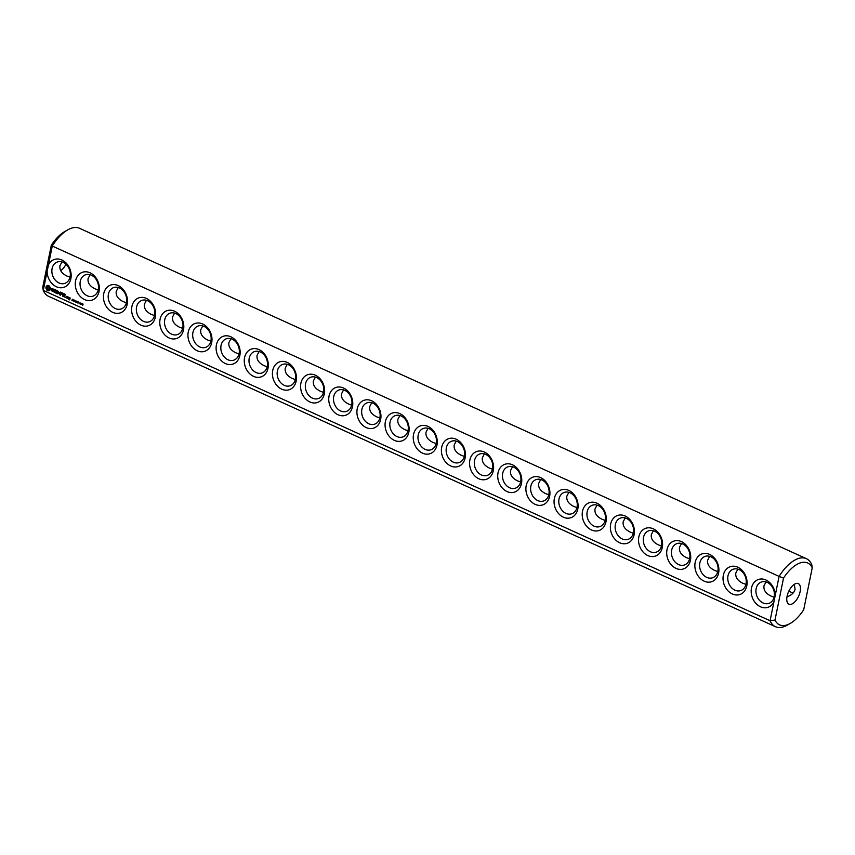 <?xml version="1.0" encoding="UTF-8"?>
<svg xmlns="http://www.w3.org/2000/svg" width="855" height="855" viewBox="0 0 855 855"><rect width="100%" height="100%" fill="white"/><g stroke="black" fill="none" stroke-linecap="round" stroke-linejoin="round"><path stroke-width="1.28" d="M775.453 626.704A37.374 18.147 114.4 0 1 770.077 620.73L43.252 290.369A37.374 18.147 114.4 0 0 48.628 296.343L775.453 626.704A37.374 18.147 114.4 0 0 787.231 625.144L790.266 623.423A33.976 16.502 114.4 0 0 803.711 609.722L812.25 567.741A33.976 16.502 114.4 0 0 783.522 578.098L779.097 576.398L775.239 595.369A14.717 11.628 -109.8 0 0 758.802 579.359A14.717 11.628 -109.8 0 0 754.313 601.386A14.717 11.628 -109.8 0 0 773.935 601.76L775.239 595.369M43.252 290.369L47.121 271.398A14.717 11.628 -109.8 0 0 57.851 287.301A14.717 11.628 -109.8 0 0 70.858 278.698A14.717 11.628 -109.8 0 0 63.249 260.732A14.717 11.628 -109.8 0 0 48.414 265.007L52.273 246.037L779.097 576.398A37.374 18.147 114.4 0 1 806.372 558.657L79.547 228.296A37.374 18.147 114.4 0 0 67.769 229.856A37.374 18.147 114.4 0 0 52.273 246.037L51.289 245.278L42.75 287.259L43.252 290.369M790.266 623.423A33.976 16.502 114.4 0 1 774.983 620.078L770.077 620.73L773.935 601.76M746.768 585.921A14.717 11.628 -109.8 0 0 731.549 566.341A14.717 11.628 -109.8 0 0 726.836 589.512A14.717 11.628 -109.8 0 0 746.768 585.921M718.595 573.117A14.717 11.628 -109.8 0 0 703.387 553.538A14.717 11.628 -109.8 0 0 698.674 576.719A14.717 11.628 -109.8 0 0 718.595 573.117M690.434 560.314A14.717 11.628 -109.8 0 0 675.226 540.745A14.717 11.628 -109.8 0 0 670.502 563.915A14.717 11.628 -109.8 0 0 690.434 560.314M662.272 547.51A14.717 11.628 -109.8 0 0 647.053 527.941A14.717 11.628 -109.8 0 0 642.34 551.112A14.717 11.628 -109.8 0 0 662.272 547.51M634.111 534.717A14.717 11.628 -109.8 0 0 618.892 515.138A14.717 11.628 -109.8 0 0 614.179 538.308A14.717 11.628 -109.8 0 0 634.111 534.717M605.949 521.913A14.717 11.628 -109.8 0 0 590.73 502.334A14.717 11.628 -109.8 0 0 586.017 525.515A14.717 11.628 -109.8 0 0 605.949 521.913M577.788 509.11A14.717 11.628 -109.8 0 0 562.569 489.541A14.717 11.628 -109.8 0 0 557.855 512.711A14.717 11.628 -109.8 0 0 577.788 509.11M549.626 496.317A14.717 11.628 -109.8 0 0 534.407 476.737A14.717 11.628 -109.8 0 0 529.694 499.908A14.717 11.628 -109.8 0 0 549.626 496.317M521.465 483.513A14.717 11.628 -109.8 0 0 506.246 463.934A14.717 11.628 -109.8 0 0 501.532 487.115A14.717 11.628 -109.8 0 0 521.465 483.513M493.303 470.71A14.717 11.628 -109.8 0 0 478.084 451.141A14.717 11.628 -109.8 0 0 473.371 474.311A14.717 11.628 -109.8 0 0 493.303 470.71M465.141 457.906A14.717 11.628 -109.8 0 0 449.922 438.337A14.717 11.628 -109.8 0 0 445.209 461.508A14.717 11.628 -109.8 0 0 465.141 457.906M436.969 445.113A14.717 11.628 -109.8 0 0 421.761 425.534A14.717 11.628 -109.8 0 0 417.048 448.704A14.717 11.628 -109.8 0 0 436.969 445.113M83.106 304.84L82.465 305.224L82.572 304.059L83.106 304.84M82.133 304.519L81.246 304.273L81.984 303.6L81.941 304.594M80.979 304.401L80.338 304.262L80.862 303.087L80.979 304.401M80.167 302.927L79.964 303.931L79.376 303.119L80.167 302.927L79.782 303.835L80.039 302.98M78.81 302.146L77.987 303.194L77.848 301.719L78.81 302.146M77.805 301.697L76.822 302.659L77.078 301.366L77.805 301.697M76.629 301.933L75.721 302.072L76.49 302.136L76.074 300.992L76.779 301.302L76.063 301.259L76.48 301.986M75.026 300.426L74.759 301.719L74.278 300.233L73.904 301.334L74.161 300.041L74.674 301.42L75.026 300.426M73.893 300.137L72.964 300.907L73.22 299.613L73.893 300.137M72.771 300.18L71.863 300.319L72.632 300.383L72.226 299.239L72.622 300.233M69.266 297.497L69.586 299.496L68.753 299.282L69.661 299.87L70.174 298.074L69.266 297.497M68.047 296.952L67.737 298.513L68.924 297.722L68.047 296.952M65.739 297.027L65.632 297.561L65.739 297.027M67.385 298.192L67.641 296.92L66.722 296.343L66.305 297.7L67.385 298.192M65.44 294.387L63.901 293.863L63.494 296.589L65.033 297.123L63.698 296.343L63.89 295.402L65.023 295.745L63.954 295.082L64.146 294.141L65.44 294.387M63.206 293.372L62.629 296.193L63.206 293.372M62.501 293.051L60.962 292.528L60.555 295.253L60.951 294.067L62.084 294.398L61.015 293.746L61.207 292.805L62.501 293.051M58.963 293.34L58.161 291.256L57.659 293.757L58.322 291.961L58.867 293.799L60 292.72L59.711 294.868L60.288 292.047L58.963 293.34L60.32 292.121M56.195 290.187L55.511 292.795L56.986 293.628L55.821 292.763L56.013 291.822L57.146 292.164L56.077 291.502L56.27 290.561L57.67 291.031L56.195 290.187M53.844 289.46L54.538 289.781L54.164 292.346L54.806 289.898L55.661 290.112L53.747 289.247L55.596 289.995M51.631 288.541L51.471 289.364L52.892 290.7L51.332 290.7L53.042 291.427L53.213 290.604L51.792 289.268L53.352 289.268L51.631 288.541M47.827 285.324L46.234 286.211L45.871 288.028L46.854 290.091L48.446 290.818L50.039 289.93L50.413 288.103L49.419 286.04L47.827 285.324M408.808 432.309A14.717 11.628 -109.8 0 0 393.599 412.73A14.717 11.628 -109.8 0 0 388.875 435.911A14.717 11.628 -109.8 0 0 408.808 432.309M380.646 419.506A14.717 11.628 -109.8 0 0 365.427 399.937A14.717 11.628 -109.8 0 0 360.714 423.107A14.717 11.628 -109.8 0 0 380.646 419.506M352.484 406.702A14.717 11.628 -109.8 0 0 337.265 387.133A14.717 11.628 -109.8 0 0 332.552 410.304A14.717 11.628 -109.8 0 0 352.484 406.702M324.323 393.909A14.717 11.628 -109.8 0 0 309.104 374.33A14.717 11.628 -109.8 0 0 304.391 397.5A14.717 11.628 -109.8 0 0 324.323 393.909M296.161 381.106A14.717 11.628 -109.8 0 0 280.942 361.526A14.717 11.628 -109.8 0 0 276.229 384.707A14.717 11.628 -109.8 0 0 296.161 381.106M268 368.302A14.717 11.628 -109.8 0 0 252.781 348.733A14.717 11.628 -109.8 0 0 248.068 371.904A14.717 11.628 -109.8 0 0 268 368.302M239.838 355.509A14.717 11.628 -109.8 0 0 224.619 335.93A14.717 11.628 -109.8 0 0 219.906 359.1A14.717 11.628 -109.8 0 0 239.838 355.509M211.677 342.705A14.717 11.628 -109.8 0 0 196.458 323.126A14.717 11.628 -109.8 0 0 191.744 346.307A14.717 11.628 -109.8 0 0 211.677 342.705M183.504 329.902A14.717 11.628 -109.8 0 0 168.296 310.333A14.717 11.628 -109.8 0 0 163.583 333.503A14.717 11.628 -109.8 0 0 183.504 329.902M155.343 317.098A14.717 11.628 -109.8 0 0 140.135 297.529A14.717 11.628 -109.8 0 0 135.411 320.7A14.717 11.628 -109.8 0 0 155.343 317.098M127.181 304.305A14.717 11.628 -109.8 0 0 111.973 284.726A14.717 11.628 -109.8 0 0 107.249 307.896A14.717 11.628 -109.8 0 0 127.181 304.305M99.02 291.502A14.717 11.628 -109.8 0 0 83.801 271.922A14.717 11.628 -109.8 0 0 79.088 295.103A14.717 11.628 -109.8 0 0 99.02 291.502M47.121 271.398L48.414 265.007M70.11 276.764A11.329 8.945 -109.8 0 0 66.957 265.242A11.329 8.945 -109.8 0 0 57.264 262.015A11.329 8.945 -109.8 0 0 52.689 275.705A11.329 8.945 -109.8 0 0 64.937 283.326A11.329 8.945 -109.8 0 0 70.11 276.764M774.983 620.078L783.522 578.098M774.181 596.779A11.329 8.945 -109.8 0 0 771.028 585.258A11.329 8.945 -109.8 0 0 761.324 582.031A11.329 8.945 -109.8 0 0 756.75 595.721A11.329 8.945 -109.8 0 0 769.008 603.341A11.329 8.945 -109.8 0 0 774.181 596.779M812.25 567.741L811.748 564.631A37.374 18.147 114.4 0 0 806.372 558.657M746.02 583.986A11.329 8.945 -109.8 0 0 742.867 572.465A11.329 8.945 -109.8 0 0 733.163 569.238A11.329 8.945 -109.8 0 0 728.588 582.918A11.329 8.945 -109.8 0 0 740.847 590.538A11.329 8.945 -109.8 0 0 746.02 583.986M717.858 571.183A11.329 8.945 -109.8 0 0 714.705 559.662A11.329 8.945 -109.8 0 0 705.001 556.434A11.329 8.945 -109.8 0 0 700.427 570.114A11.329 8.945 -109.8 0 0 712.685 577.734A11.329 8.945 -109.8 0 0 717.858 571.183M689.696 558.379A11.329 8.945 -109.8 0 0 686.533 546.858A11.329 8.945 -109.8 0 0 676.839 543.63A11.329 8.945 -109.8 0 0 672.265 557.321A11.329 8.945 -109.8 0 0 684.524 564.941A11.329 8.945 -109.8 0 0 689.696 558.379M661.535 545.576A11.329 8.945 -109.8 0 0 658.371 534.054A11.329 8.945 -109.8 0 0 648.678 530.827A11.329 8.945 -109.8 0 0 644.104 544.517A11.329 8.945 -109.8 0 0 656.362 552.138A11.329 8.945 -109.8 0 0 661.535 545.576M633.363 532.783A11.329 8.945 -109.8 0 0 630.21 521.261A11.329 8.945 -109.8 0 0 620.516 518.034A11.329 8.945 -109.8 0 0 615.942 531.714A11.329 8.945 -109.8 0 0 628.19 539.334A11.329 8.945 -109.8 0 0 633.363 532.783M605.201 519.979A11.329 8.945 -109.8 0 0 602.048 508.458A11.329 8.945 -109.8 0 0 592.355 505.23A11.329 8.945 -109.8 0 0 587.77 518.921A11.329 8.945 -109.8 0 0 600.028 526.53A11.329 8.945 -109.8 0 0 605.201 519.979M577.039 507.175A11.329 8.945 -109.8 0 0 573.887 495.654A11.329 8.945 -109.8 0 0 564.193 492.427A11.329 8.945 -109.8 0 0 559.608 506.117A11.329 8.945 -109.8 0 0 571.867 513.737A11.329 8.945 -109.8 0 0 577.039 507.175M548.878 494.372A11.329 8.945 -109.8 0 0 545.725 482.851A11.329 8.945 -109.8 0 0 536.032 479.623A11.329 8.945 -109.8 0 0 531.447 493.314A11.329 8.945 -109.8 0 0 543.705 500.934A11.329 8.945 -109.8 0 0 548.878 494.372M520.716 481.579A11.329 8.945 -109.8 0 0 517.564 470.058A11.329 8.945 -109.8 0 0 507.87 466.83A11.329 8.945 -109.8 0 0 503.285 480.51A11.329 8.945 -109.8 0 0 515.544 488.13A11.329 8.945 -109.8 0 0 520.716 481.579M492.555 468.775A11.329 8.945 -109.8 0 0 489.402 457.254A11.329 8.945 -109.8 0 0 479.698 454.026A11.329 8.945 -109.8 0 0 475.124 467.717A11.329 8.945 -109.8 0 0 487.382 475.337A11.329 8.945 -109.8 0 0 492.555 468.775M464.393 455.972A11.329 8.945 -109.8 0 0 461.24 444.45A11.329 8.945 -109.8 0 0 451.536 441.223A11.329 8.945 -109.8 0 0 446.962 454.913A11.329 8.945 -109.8 0 0 459.221 462.534A11.329 8.945 -109.8 0 0 464.393 455.972M436.232 443.179A11.329 8.945 -109.8 0 0 433.079 431.657A11.329 8.945 -109.8 0 0 423.375 428.43A11.329 8.945 -109.8 0 0 418.8 442.11A11.329 8.945 -109.8 0 0 431.059 449.73A11.329 8.945 -109.8 0 0 436.232 443.179M82.636 304.722L82.903 303.942M81.289 304.081L82.08 303.643M81.984 304.348L82.112 303.739M73.348 299.827L73.626 300.436L73.541 299.752M69.405 297.561L70.121 297.957M68.86 299.496L69.854 299.688M68.582 297.187L68.037 297.786M66.401 297.914L67.395 298.096M66.872 296.407L67.577 296.803M64.211 293.831L65.482 294.483M63.954 295.082L64.959 295.616M63.772 296.386L64.969 296.995M61.271 292.496L62.543 293.147M61.015 293.746L62.02 294.28M58.45 291.341L58.322 291.95M56.334 290.251L57.606 290.903M56.077 291.502L57.082 292.036M55.896 292.805L57.093 293.415M51.952 288.477L53.01 288.819M52.005 291.031L53.053 291.373M48.062 285.346L47.175 286.051M46.501 286.211L46.191 287.911L47.185 289.973L48.543 290.668M49.558 289.93L50.103 289.813M49.109 290.091L49.879 289.813M408.07 430.375A11.329 8.945 -109.8 0 0 404.907 418.854A11.329 8.945 -109.8 0 0 395.213 415.626A11.329 8.945 -109.8 0 0 390.639 429.306A11.329 8.945 -109.8 0 0 402.897 436.926A11.329 8.945 -109.8 0 0 408.07 430.375M379.909 417.571A11.329 8.945 -109.8 0 0 376.745 406.05A11.329 8.945 -109.8 0 0 367.052 402.823A11.329 8.945 -109.8 0 0 362.477 416.513A11.329 8.945 -109.8 0 0 374.736 424.133A11.329 8.945 -109.8 0 0 379.909 417.571M351.736 404.768A11.329 8.945 -109.8 0 0 348.584 393.247A11.329 8.945 -109.8 0 0 338.89 390.019A11.329 8.945 -109.8 0 0 334.316 403.71A11.329 8.945 -109.8 0 0 346.564 411.33A11.329 8.945 -109.8 0 0 351.736 404.768M323.575 391.975A11.329 8.945 -109.8 0 0 320.422 380.454A11.329 8.945 -109.8 0 0 310.728 377.226A11.329 8.945 -109.8 0 0 306.143 390.906A11.329 8.945 -109.8 0 0 318.402 398.526A11.329 8.945 -109.8 0 0 323.575 391.975M295.413 379.171A11.329 8.945 -109.8 0 0 292.26 367.65A11.329 8.945 -109.8 0 0 282.567 364.422A11.329 8.945 -109.8 0 0 277.982 378.113A11.329 8.945 -109.8 0 0 290.24 385.723A11.329 8.945 -109.8 0 0 295.413 379.171M267.252 366.368A11.329 8.945 -109.8 0 0 264.099 354.846A11.329 8.945 -109.8 0 0 254.405 351.619A11.329 8.945 -109.8 0 0 249.82 365.309A11.329 8.945 -109.8 0 0 262.079 372.93A11.329 8.945 -109.8 0 0 267.252 366.368M239.09 353.564A11.329 8.945 -109.8 0 0 235.937 342.043A11.329 8.945 -109.8 0 0 226.233 338.815A11.329 8.945 -109.8 0 0 221.659 352.506A11.329 8.945 -109.8 0 0 233.917 360.126A11.329 8.945 -109.8 0 0 239.09 353.564M210.929 340.771A11.329 8.945 -109.8 0 0 207.776 329.25A11.329 8.945 -109.8 0 0 198.071 326.022A11.329 8.945 -109.8 0 0 193.497 339.702A11.329 8.945 -109.8 0 0 205.756 347.322A11.329 8.945 -109.8 0 0 210.929 340.771M182.767 327.967A11.329 8.945 -109.8 0 0 179.614 316.446A11.329 8.945 -109.8 0 0 169.91 313.219A11.329 8.945 -109.8 0 0 165.336 326.909A11.329 8.945 -109.8 0 0 177.594 334.529A11.329 8.945 -109.8 0 0 182.767 327.967M154.605 315.164A11.329 8.945 -109.8 0 0 151.453 303.643A11.329 8.945 -109.8 0 0 141.748 300.415A11.329 8.945 -109.8 0 0 137.174 314.106A11.329 8.945 -109.8 0 0 149.433 321.726A11.329 8.945 -109.8 0 0 154.605 315.164M126.444 302.371A11.329 8.945 -109.8 0 0 123.28 290.839A11.329 8.945 -109.8 0 0 113.587 287.611A11.329 8.945 -109.8 0 0 109.013 301.302A11.329 8.945 -109.8 0 0 121.271 308.922A11.329 8.945 -109.8 0 0 126.444 302.371M98.272 289.567A11.329 8.945 -109.8 0 0 95.119 278.046A11.329 8.945 -109.8 0 0 85.425 274.818A11.329 8.945 -109.8 0 0 80.851 288.498A11.329 8.945 -109.8 0 0 93.11 296.119A11.329 8.945 -109.8 0 0 98.272 289.567M67.769 229.856L64.734 231.577A33.976 16.502 114.4 0 0 51.289 245.278M60.694 270.661A11.329 5.504 114.4 0 0 65.974 264.238M795.706 583.623A11.329 5.504 114.4 0 0 787.701 593.947A11.329 5.504 114.4 0 0 788.93 604.218A11.329 5.504 114.4 0 0 798.623 596.181A11.329 5.504 114.4 0 0 798.303 583.602A11.329 5.504 114.4 0 0 795.706 583.623M789.026 590.762A11.329 8.945 -109.8 0 0 793.066 593.092M70.025 277.148L66.925 276.047C61.667 273.44 59.337 270.009 59.925 265.745L61.934 261.908M774.096 597.175L770.996 596.063C765.738 593.456 763.397 590.025 763.996 585.771L766.005 581.934M745.934 584.371L742.835 583.27C737.576 580.663 735.236 577.221 735.834 572.968L737.844 569.131M717.773 571.567L714.662 570.467C709.415 567.859 707.074 564.428 707.662 560.164L709.682 556.327M689.611 558.764L686.501 557.663C681.253 555.055 678.913 551.625 679.501 547.36L681.52 543.524M661.439 545.971L658.339 544.859C653.081 542.252 650.751 538.821 651.339 534.567L653.348 530.731M633.277 533.167L630.178 532.067C624.92 529.459 622.59 526.028 623.177 521.764L625.187 517.927M605.116 520.364L602.016 519.263C596.758 516.655 594.428 513.224 595.016 508.96L597.025 505.123M576.954 507.571L573.855 506.459C568.596 503.852 566.267 500.421 566.854 496.157L568.864 492.32M548.792 494.767L545.693 493.656C540.435 491.059 538.105 487.617 538.693 483.364L540.702 479.527M520.631 481.964L517.532 480.863C512.273 478.255 509.943 474.824 510.531 470.56L512.54 466.723M492.469 469.16L489.37 468.059C484.112 465.451 481.771 462.021 482.37 457.756L484.379 453.92M464.308 456.367L461.198 455.255C455.95 452.648 453.61 449.217 454.197 444.963L456.217 441.127M436.146 443.563L433.036 442.463C427.789 439.855 425.448 436.413 426.036 432.16L428.056 428.323M48.724 286.692L49.569 288.456L47.88 289.332L47.217 287.109L49.13 286.981M407.985 430.76L404.875 429.659C399.616 427.051 397.286 423.62 397.874 419.356L399.894 415.519M379.812 417.956L376.713 416.855C371.455 414.248 369.125 410.817 369.713 406.553L371.722 402.716M351.651 405.163L348.551 404.052C343.293 401.444 340.963 398.013 341.551 393.76L343.56 389.923M323.489 392.36L320.39 391.259C315.132 388.651 312.802 385.21 313.39 380.956L315.399 377.119M295.328 379.556L292.228 378.455C286.97 375.847 284.64 372.417 285.228 368.152L287.237 364.316M267.166 366.763L264.067 365.651C258.809 363.044 256.479 359.613 257.066 355.349L259.076 351.512M239.005 353.959L235.905 352.848C230.647 350.251 228.317 346.809 228.905 342.556L230.914 338.719M210.843 341.156L207.744 340.055C202.485 337.447 200.145 334.016 200.743 329.752L202.753 325.915M182.681 328.352L179.571 327.251C174.324 324.644 171.983 321.213 172.571 316.949L174.591 313.112M154.52 315.559L151.41 314.448C146.162 311.84 143.822 308.409 144.41 304.145L146.429 300.319M126.358 302.755L123.248 301.644C117.99 299.047 115.66 295.606 116.248 291.352L118.268 287.515M98.186 289.952L95.087 288.851C89.828 286.243 87.499 282.813 88.086 278.548L90.096 274.712M794.306 584.339L795.075 589.255C794.274 592.579 791.698 595.069 787.359 596.726L786.974 596.865M81.941 303.803L81.824 304.38M67.331 296.952L67.139 297.903L66.797 296.717L67.609 296.856M48.81 287.098L49.43 287.408M47.538 286.82L48.275 286.596M72.258 300.618L72.803 300.404"/></g></svg>
